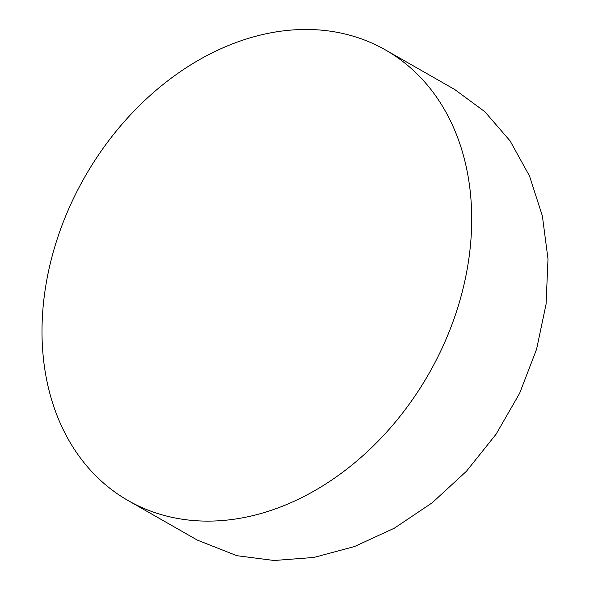 <?xml version="1.0" encoding="UTF-8"?>
<svg xmlns="http://www.w3.org/2000/svg" width="590" height="590" viewBox="0 0 590 590"><rect width="100%" height="100%" fill="white"/><g stroke="black" fill="none" stroke-linecap="round" stroke-linejoin="round"><path stroke-width="0.89" d="M128.178 500.6L197.303 540.086L236.833 555.692L274.136 560.5L313.895 557.439L354.406 546.576L394.327 528.198L432.19 502.798L466.469 471.226L496.079 434.211L519.657 393.25L536.583 349.228L546.075 304.16L547.999 259.047L542.38 215.977L529.518 176.019L510.092 140.907L484.81 111.672L454.669 89.474L385.543 49.988A259.467 198.181 119.7 0 1 441.836 348.675A259.467 198.181 119.7 0 1 168.128 516.449A259.467 198.181 119.7 0 1 128.178 500.6A259.467 198.181 119.7 0 1 71.877 201.913A259.467 198.181 119.7 0 1 345.585 34.139A259.467 198.181 119.7 0 1 385.543 49.988"/></g></svg>

